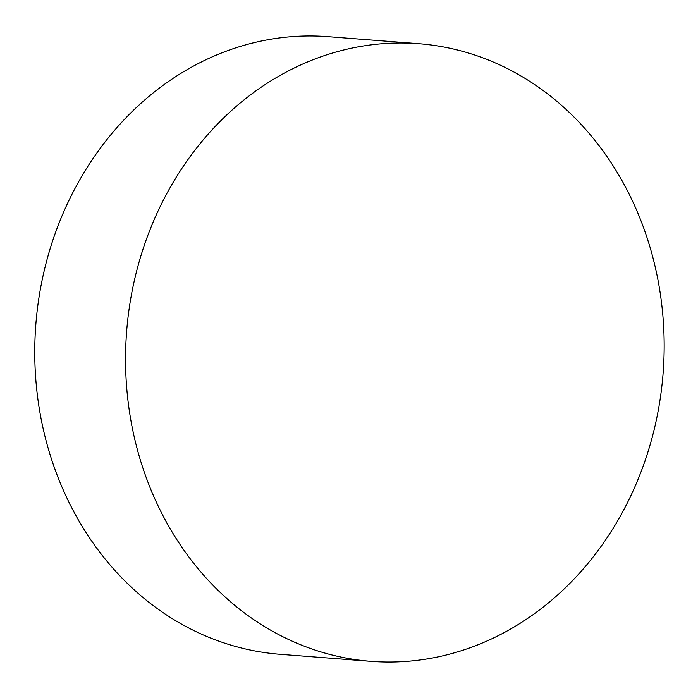 <?xml version="1.0" encoding="UTF-8"?>
<svg xmlns="http://www.w3.org/2000/svg" width="698" height="698" viewBox="0 0 698 698"><rect width="100%" height="100%" fill="white"/><g stroke="black" fill="none" stroke-linecap="round" stroke-linejoin="round"><path stroke-width="1.05" d="M370.926 661.329L280.134 654.296A309.738 269.053 -85.6 0 1 169.823 617.093A309.738 269.053 -85.6 0 1 47.211 258.871A309.738 269.053 -85.6 0 1 327.99 36.671L418.783 43.704A309.738 269.053 -85.6 0 1 663.1 373.308A309.738 269.053 -85.6 0 1 370.926 661.329A309.738 269.053 -85.6 0 1 260.616 624.134A309.738 269.053 -85.6 0 1 138.003 265.903A309.738 269.053 -85.6 0 1 418.783 43.704"/></g></svg>
